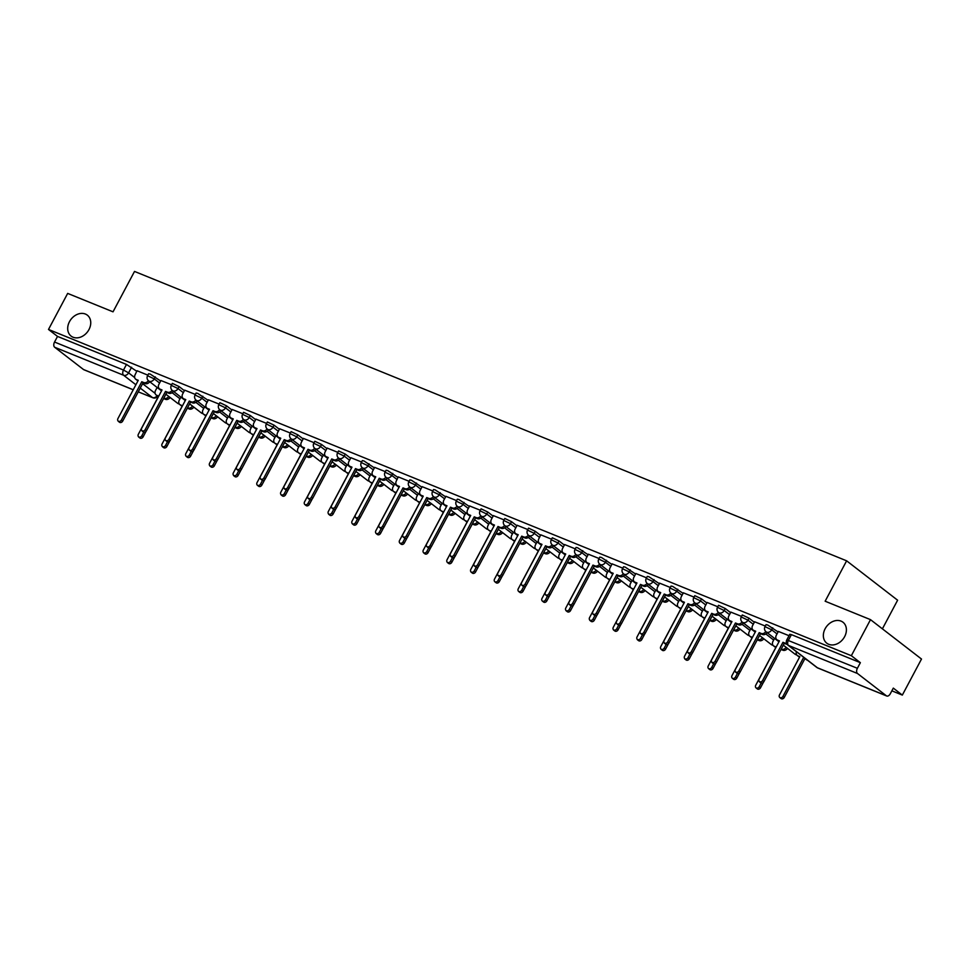 <?xml version="1.0" encoding="UTF-8"?>
<svg xmlns="http://www.w3.org/2000/svg" width="970" height="970" viewBox="0 0 970 970"><rect width="100%" height="100%" fill="white"/><g stroke="black" fill="none" stroke-linecap="round" stroke-linejoin="round"><path stroke-width="1.45" d="M88.961 329.594A13.253 10.367 127.7 0 1 71.125 336.117A13.253 10.367 127.7 0 1 69.476 321.676A13.253 10.367 127.7 0 1 87.324 315.153A13.253 10.367 127.7 0 1 88.961 329.594M844.615 636.672A13.253 10.367 127.7 0 1 826.779 643.195A13.253 10.367 127.7 0 1 825.13 628.754A13.253 10.367 127.7 0 1 842.966 622.219A13.253 10.367 127.7 0 1 844.615 636.672M160.656 381.028L150.229 374.093L148.616 373.729L147.561 375.717L154.254 378.894L159.601 383.029M184.409 390.68L179.062 386.557L172.357 383.38L171.302 385.369L178.007 388.546L183.342 392.68M208.15 400.331L197.722 393.396L196.11 393.032L195.055 395.02L201.748 398.197L207.095 402.332M231.903 409.983L226.556 405.86L219.863 402.671L218.796 404.672L225.501 407.849L230.836 411.971M255.643 419.634L250.308 415.512L243.603 412.323L242.548 414.323L249.241 417.5L254.589 421.623M279.396 429.286L274.049 425.163L267.356 421.974L266.289 423.975L272.994 427.152L278.329 431.274M303.137 438.937L297.802 434.815L291.097 431.626L290.042 433.626L296.735 436.803L302.082 440.926M326.89 448.589L321.543 444.454L314.85 441.277L313.783 443.266L320.488 446.455L325.823 450.577M350.631 458.24L345.296 454.105L338.591 450.929L337.536 452.917L344.229 456.106L349.576 460.229M374.384 467.879L363.956 460.944L362.343 460.58L361.276 462.569L367.982 465.758L373.317 469.88M398.124 477.531L387.709 470.595L386.084 470.232L385.029 472.22L391.722 475.397L397.07 479.532M421.877 487.183L411.45 480.247L409.837 479.883L408.77 481.872L415.475 485.048L420.81 489.183M445.618 496.834L435.203 489.899L433.578 489.535L432.523 491.523L439.228 494.7L444.563 498.835M469.371 506.486L458.943 499.55L457.331 499.174L456.264 501.175L462.969 504.351L468.316 508.474M493.112 516.137L487.777 512.014L481.071 508.826L480.017 510.826L486.722 514.003L492.057 518.125M516.864 525.788L511.529 521.666L504.824 518.477L503.769 520.478L510.462 523.654L515.81 527.777M540.617 535.44L535.27 531.317L528.565 528.129L527.51 530.129L534.215 533.306L539.55 537.428M564.358 545.091L559.023 540.957L552.318 537.78L551.263 539.769L557.956 542.957L563.303 547.08M588.111 554.743L577.683 547.795L576.071 547.432L575.004 549.42L581.709 552.609L587.044 556.731M611.852 564.382L601.424 557.447L599.812 557.083L598.757 559.072L605.45 562.26L610.797 566.383M635.605 574.034L625.177 567.098L623.564 566.735L622.497 568.723L629.203 571.9L634.538 576.034M659.345 583.685L648.918 576.75L647.305 576.386L646.25 578.375L652.943 581.551L658.29 585.686M683.098 593.337L672.671 586.401L671.058 586.038L669.991 588.026L676.696 591.203L682.031 595.337M706.839 602.988L701.504 598.866L694.799 595.677L693.744 597.678L700.437 600.854L705.784 604.977M730.592 612.64L725.245 608.517L718.552 605.328L717.485 607.329L724.19 610.506L729.525 614.628M754.333 622.291L748.998 618.169L742.293 614.98L741.238 616.981L747.931 620.157L753.278 624.28M778.086 631.943L767.658 625.007L766.045 624.631L764.978 626.632L771.683 629.809L777.031 633.931M211.072 417.852L212.963 418.628A4.135 3.237 127.7 0 0 217.595 416.785L217.716 416.882M306.059 456.458L307.951 457.222A4.135 3.237 127.7 0 0 312.582 455.391L312.704 455.488M448.54 514.355L450.432 515.131A4.135 3.237 127.7 0 0 455.075 513.288L455.197 513.385M472.293 524.006L474.184 524.782A4.135 3.237 127.7 0 0 478.816 522.939L478.937 523.036M614.774 581.915L616.665 582.679A4.135 3.237 127.7 0 0 621.297 580.848L621.418 580.933M709.761 620.509L711.653 621.285A4.135 3.237 127.7 0 0 716.284 619.442L716.418 619.539M891.866 690.834L902.33 695.09L893.309 688.118L890.314 693.732A4.135 2.522 112.1 0 1 886.726 695.999A4.135 2.522 112.1 0 1 886.35 695.781L857.492 673.495L788.537 645.462L817.395 667.76L886.35 695.781M882.397 628.839L897.614 600.212L846.628 560.818L825.143 601.218L870.502 619.648L851.345 655.708L48.5 329.448L67.67 293.401L113.029 311.831L134.515 271.43L846.628 560.818M870.502 619.648L921.5 659.042L902.33 695.09M84.293 369.849A4.135 2.522 -67.9 0 1 83.881 369.74A4.135 2.522 -67.9 0 1 83.517 369.534L54.647 347.236A4.135 2.522 -67.9 0 1 54.538 342.034L57.521 336.42L126.488 364.441L136.903 371.377M57.521 336.42L48.5 329.448M860.366 662.68L791.411 634.647L789.786 634.283L786.803 639.897L857.383 668.294L860.366 662.68L851.345 655.708M857.383 668.294A4.135 2.522 112.1 0 0 857.492 673.495M789.034 635.702L778.352 631.421M765.294 626.05L754.611 621.782M741.541 616.399L730.859 612.131M717.788 606.759L707.118 602.479M694.047 597.108L683.365 592.828M670.294 587.456L659.624 583.176M646.553 577.805L635.871 573.525M622.801 568.153L612.131 563.873M599.06 558.502L588.378 554.222M575.307 548.85L564.637 544.57M551.566 539.199L540.714 534.797L538.871 538.714A4.135 3.237 -52.3 0 0 539.381 543.224A4.135 3.237 -52.3 0 0 539.987 543.564L541.975 544.376L521.593 582.691A2.376 1.867 -52.3 0 0 525.097 584.11L545.467 545.795L547.444 546.595A4.135 3.237 -52.3 0 0 552.1 544.752M527.813 529.547L517.143 525.279M504.073 519.896L493.39 515.628M480.32 510.256L469.638 505.976M456.579 500.605L445.897 496.325M432.826 490.953L422.144 486.673M409.085 481.302L398.233 476.888L396.39 480.805A4.135 3.237 -52.3 0 0 396.9 485.315A4.135 3.237 -52.3 0 0 397.506 485.667L399.482 486.467L379.112 524.782A2.376 1.867 -52.3 0 0 382.616 526.213L402.986 487.898L404.963 488.698A4.135 3.237 -52.3 0 0 409.607 486.843M385.332 471.65L374.65 467.37M361.58 461.999L350.91 457.719M337.839 452.347L327.157 448.067M314.086 442.696L303.416 438.416M290.345 433.044L279.663 428.776M266.592 423.393L255.922 419.125M242.852 413.753L232.169 409.473M219.099 404.102L208.429 399.822M195.358 394.45L184.676 390.17M171.605 384.799L160.935 380.519M147.864 375.147L137.012 370.734L135.169 374.65A4.135 3.237 -52.3 0 0 135.679 379.173A4.135 3.237 -52.3 0 0 136.285 379.512L138.261 380.313L117.891 418.64A2.376 1.867 -52.3 0 0 121.395 420.058L141.766 381.743L143.742 382.544A4.135 3.237 -52.3 0 0 148.386 380.689M778.389 631.373L776.339 635.217A4.135 3.237 -52.3 0 0 776.861 639.727A4.135 3.237 -52.3 0 0 777.467 640.067L779.443 640.879L759.073 679.194A2.376 1.867 -52.3 0 0 762.565 680.613L782.948 642.298L784.924 643.098A4.135 3.237 -52.3 0 0 786.573 643.255M779.225 641.279L778.789 641.097A4.135 3.237 127.7 0 1 778.182 640.746L776.861 639.727M787.143 644.322A4.135 3.237 127.7 0 1 786.246 644.128L784.269 643.328L763.899 681.643A2.376 1.867 127.7 0 1 760.686 682.807L759.364 681.789M782.948 642.298L784.269 643.328M807.258 660.049A4.135 3.237 127.7 0 1 806.64 659.879L805.318 658.86A4.135 3.237 -52.3 0 0 805.937 659.03M796.431 651.682A4.135 3.237 -52.3 0 0 797.255 655.477A4.135 3.237 -52.3 0 0 797.861 655.829L799.838 656.629L779.468 694.944A2.376 1.867 -52.3 0 0 782.972 696.375L803.342 658.048M804.663 659.079L784.293 697.394A2.376 1.867 127.7 0 1 781.092 698.57L779.759 697.539M799.632 657.029L799.183 656.848A4.135 3.237 127.7 0 1 798.577 656.508L797.255 655.477M754.636 621.721L752.599 625.565A4.135 3.237 -52.3 0 0 753.108 630.076A4.135 3.237 -52.3 0 0 753.714 630.427L755.691 631.227L735.321 669.543A2.376 1.867 -52.3 0 0 738.825 670.961L759.195 632.646L761.171 633.459A4.135 3.237 -52.3 0 0 765.815 631.603M755.485 631.628L755.036 631.446A4.135 3.237 127.7 0 1 754.442 631.094L753.108 630.076M767.137 632.634A4.135 3.237 127.7 0 1 762.505 634.477L760.516 633.677L740.146 671.992A2.376 1.867 127.7 0 1 736.945 673.156L735.612 672.137M759.195 632.646L760.516 633.677M730.895 612.07L728.846 615.914A4.135 3.237 -52.3 0 0 729.367 620.424A4.135 3.237 -52.3 0 0 729.973 620.776L731.95 621.576L711.58 659.891A2.376 1.867 -52.3 0 0 715.072 661.31L735.454 622.995L737.43 623.807A4.135 3.237 -52.3 0 0 742.074 621.952M731.732 621.976L731.295 621.794A4.135 3.237 127.7 0 1 730.689 621.443L729.367 620.424M743.384 622.995A4.135 3.237 127.7 0 1 738.752 624.826L736.776 624.025L716.406 662.34A2.376 1.867 127.7 0 1 713.192 663.516L711.871 662.486M735.454 622.995L736.776 624.025M707.142 602.431L705.105 606.262A4.135 3.237 -52.3 0 0 705.614 610.773A4.135 3.237 -52.3 0 0 706.221 611.124L708.197 611.924L687.827 650.239A2.376 1.867 -52.3 0 0 691.331 651.658L711.701 613.343L713.678 614.155A4.135 3.237 -52.3 0 0 718.321 612.3M707.991 612.325L707.542 612.143A4.135 3.237 127.7 0 1 706.948 611.803L705.614 610.773M719.643 613.343A4.135 3.237 127.7 0 1 715.011 615.174L713.023 614.374L692.653 652.689A2.376 1.867 127.7 0 1 689.452 653.865L688.118 652.834M711.701 613.343L713.023 614.374M787.531 648.396A4.135 3.237 127.7 0 1 782.899 650.227L781.008 649.463M781.214 649.063L781.577 649.209A4.135 3.237 -52.3 0 0 786.209 647.366M774.557 638.369L772.993 641.315A4.135 3.237 -52.3 0 0 773.502 645.826A4.135 3.237 -52.3 0 0 774.109 646.178L776.097 646.978L755.715 685.293A2.376 1.867 -52.3 0 0 759.219 686.724L761.171 683.062M763.463 682.249L760.541 687.742A2.376 1.867 127.7 0 1 757.34 688.918L756.018 687.888M775.879 647.378L775.442 647.196A4.135 3.237 127.7 0 1 774.836 646.857L773.502 645.826M763.79 638.745A4.135 3.237 127.7 0 1 759.146 640.576L757.255 639.812M757.473 639.412L757.825 639.557A4.135 3.237 -52.3 0 0 762.456 637.714M750.816 628.73L749.252 631.664A4.135 3.237 -52.3 0 0 749.761 636.174A4.135 3.237 -52.3 0 0 750.368 636.526L752.344 637.326L731.974 675.641A2.376 1.867 -52.3 0 0 735.478 677.072L737.418 673.41M739.722 672.598L736.8 678.091A2.376 1.867 127.7 0 1 733.587 679.267L732.265 678.236M752.138 637.726L751.689 637.545A4.135 3.237 127.7 0 1 751.083 637.205L749.761 636.174M740.037 629.093A4.135 3.237 127.7 0 1 735.405 630.937L733.514 630.16M733.72 629.76L734.072 629.906A4.135 3.237 -52.3 0 0 738.716 628.075M727.063 619.078L725.499 622.012A4.135 3.237 -52.3 0 0 726.009 626.535A4.135 3.237 -52.3 0 0 726.615 626.875L728.591 627.675L708.221 665.99A2.376 1.867 -52.3 0 0 711.725 667.421L713.678 663.759M715.969 662.946L713.047 668.439A2.376 1.867 127.7 0 1 709.846 669.615L708.524 668.597M728.385 628.075L727.949 627.905A4.135 3.237 127.7 0 1 727.342 627.554L726.009 626.535M683.401 592.779L681.352 596.611A4.135 3.237 -52.3 0 0 681.874 601.121A4.135 3.237 -52.3 0 0 682.48 601.473L684.456 602.273L664.086 640.588A2.376 1.867 -52.3 0 0 667.578 642.019L687.948 603.692L689.937 604.504A4.135 3.237 -52.3 0 0 694.581 602.649M684.238 602.673L683.802 602.491A4.135 3.237 127.7 0 1 683.195 602.152L681.874 601.121M695.89 603.692A4.135 3.237 127.7 0 1 691.258 605.522L689.282 604.722L668.912 643.037A2.376 1.867 127.7 0 1 665.699 644.213L664.377 643.183M687.948 603.692L689.282 604.722M659.648 583.128L657.611 586.959A4.135 3.237 -52.3 0 0 658.121 591.47A4.135 3.237 -52.3 0 0 658.727 591.821L660.703 592.621L640.333 630.937A2.376 1.867 -52.3 0 0 643.837 632.367L664.207 594.052L666.184 594.852A4.135 3.237 -52.3 0 0 670.828 592.997M660.497 593.022L660.049 592.84A4.135 3.237 127.7 0 1 659.442 592.5L658.121 591.47M672.149 594.04A4.135 3.237 127.7 0 1 667.518 595.871L665.529 595.071L645.159 633.386A2.376 1.867 127.7 0 1 641.958 634.562L640.624 633.531M664.207 594.052L665.529 595.071M709.979 620.109L710.331 620.254A4.135 3.237 -52.3 0 0 714.963 618.423M703.323 609.427L701.759 612.361A4.135 3.237 -52.3 0 0 702.268 616.884A4.135 3.237 -52.3 0 0 702.874 617.223L704.851 618.035L684.48 656.351A2.376 1.867 -52.3 0 0 687.972 657.769L689.925 654.107M692.228 653.295L689.306 658.788A2.376 1.867 127.7 0 1 686.093 659.964L684.771 658.945M704.632 618.423L704.196 618.254A4.135 3.237 127.7 0 1 703.589 617.902L702.268 616.884M692.544 609.79A4.135 3.237 127.7 0 1 687.912 611.633L686.02 610.857M686.226 610.457L686.578 610.603A4.135 3.237 -52.3 0 0 691.222 608.772M679.57 599.775L678.006 602.709A4.135 3.237 -52.3 0 0 678.515 607.232A4.135 3.237 -52.3 0 0 679.121 607.572L681.098 608.384L660.728 646.699A2.376 1.867 -52.3 0 0 664.232 648.118L666.184 644.456M668.476 643.644L665.553 649.148A2.376 1.867 127.7 0 1 662.352 650.312L661.031 649.294M680.891 608.784L680.455 608.602A4.135 3.237 127.7 0 1 679.849 608.251L678.515 607.232M635.896 573.476L633.859 577.308A4.135 3.237 -52.3 0 0 634.38 581.818A4.135 3.237 -52.3 0 0 634.974 582.17L636.963 582.97L616.58 621.285A2.376 1.867 -52.3 0 0 620.085 622.716L640.455 584.401L642.443 585.201A4.135 3.237 -52.3 0 0 647.087 583.346M636.744 583.37L636.308 583.188A4.135 3.237 127.7 0 1 635.702 582.849L634.38 581.818M648.396 584.389A4.135 3.237 127.7 0 1 643.765 586.219L641.788 585.419L621.418 623.734A2.376 1.867 127.7 0 1 618.205 624.91L616.884 623.88M640.455 584.401L641.788 585.419M612.155 563.825L610.118 567.656A4.135 3.237 -52.3 0 0 610.627 572.179A4.135 3.237 -52.3 0 0 611.233 572.518L613.21 573.318L592.84 611.646A2.376 1.867 -52.3 0 0 596.344 613.064L616.714 574.749L618.69 575.549A4.135 3.237 -52.3 0 0 623.334 573.694M613.004 573.719L612.555 573.549A4.135 3.237 127.7 0 1 611.949 573.197L610.627 572.179M624.656 574.737A4.135 3.237 127.7 0 1 620.012 576.58L618.035 575.768L597.665 614.083A2.376 1.867 127.7 0 1 594.464 615.259L593.131 614.24M616.714 574.749L618.035 575.768M588.402 554.173L586.365 558.005A4.135 3.237 -52.3 0 0 586.886 562.527A4.135 3.237 -52.3 0 0 587.48 562.867L589.469 563.679L569.087 601.994A2.376 1.867 -52.3 0 0 572.591 603.413L592.961 565.098L594.949 565.898A4.135 3.237 -52.3 0 0 599.593 564.055M589.251 564.067L588.814 563.897A4.135 3.237 127.7 0 1 588.208 563.546L586.886 562.527M600.903 565.086A4.135 3.237 127.7 0 1 596.271 566.929L594.295 566.116L573.913 604.431A2.376 1.867 127.7 0 1 570.712 605.607L569.39 604.589M592.961 565.098L594.295 566.116M564.661 544.522L562.624 548.353A4.135 3.237 -52.3 0 0 563.133 552.876A4.135 3.237 -52.3 0 0 563.74 553.215L565.716 554.028L545.346 592.343A2.376 1.867 -52.3 0 0 548.85 593.761L569.22 555.446L571.197 556.246A4.135 3.237 -52.3 0 0 575.841 554.404M565.51 554.428L565.061 554.246A4.135 3.237 127.7 0 1 564.455 553.894L563.133 552.876M577.162 555.434A4.135 3.237 127.7 0 1 572.518 557.277L570.542 556.465L550.172 594.792A2.376 1.867 127.7 0 1 546.971 595.956L545.637 594.937M569.22 555.446L570.542 556.465M541.757 544.776L541.321 544.594A4.135 3.237 127.7 0 1 540.714 544.243L539.381 543.224M553.409 545.783A4.135 3.237 127.7 0 1 548.778 547.626L546.801 546.825L526.419 585.14A2.376 1.867 127.7 0 1 523.218 586.304L521.896 585.286M545.467 545.795L546.801 546.825M517.168 525.219L515.131 529.062A4.135 3.237 -52.3 0 0 515.64 533.573A4.135 3.237 -52.3 0 0 516.246 533.924L518.222 534.725L497.852 573.04A2.376 1.867 -52.3 0 0 501.357 574.458L521.727 536.143L523.703 536.956A4.135 3.237 -52.3 0 0 528.347 535.1M518.004 535.125L517.568 534.943A4.135 3.237 127.7 0 1 516.962 534.591L515.64 533.573M529.668 536.131A4.135 3.237 127.7 0 1 525.025 537.974L523.048 537.174L502.678 575.489A2.376 1.867 127.7 0 1 499.465 576.653L498.143 575.634M521.727 536.143L523.048 537.174M493.415 515.567L491.378 519.411A4.135 3.237 -52.3 0 0 491.887 523.921A4.135 3.237 -52.3 0 0 492.493 524.273L494.47 525.073L474.1 563.388A2.376 1.867 -52.3 0 0 477.604 564.807L497.974 526.492L499.95 527.304A4.135 3.237 -52.3 0 0 504.594 525.449M494.263 525.473L493.827 525.291A4.135 3.237 127.7 0 1 493.221 524.94L491.887 523.921M505.916 526.492A4.135 3.237 127.7 0 1 501.284 528.323L499.308 527.522L478.925 565.837A2.376 1.867 127.7 0 1 475.724 567.013L474.403 565.983M497.974 526.492L499.308 527.522M469.674 505.928L467.637 509.759A4.135 3.237 -52.3 0 0 468.146 514.27A4.135 3.237 -52.3 0 0 468.752 514.621L470.729 515.422L450.359 553.737A2.376 1.867 -52.3 0 0 453.851 555.155L474.233 516.84L476.209 517.653A4.135 3.237 -52.3 0 0 480.853 515.797M470.511 515.822L470.074 515.64A4.135 3.237 127.7 0 1 469.468 515.3L468.146 514.27M482.163 516.84A4.135 3.237 127.7 0 1 477.531 518.671L475.555 517.871L455.185 556.186A2.376 1.867 127.7 0 1 451.971 557.362L450.65 556.331M474.233 516.84L475.555 517.871M668.791 600.139A4.135 3.237 127.7 0 1 664.159 601.982L662.268 601.206M662.486 600.818L662.837 600.951A4.135 3.237 -52.3 0 0 667.469 599.12M655.817 590.124L654.253 593.07A4.135 3.237 -52.3 0 0 654.774 597.581A4.135 3.237 -52.3 0 0 655.38 597.92L657.357 598.732L636.987 637.047A2.376 1.867 -52.3 0 0 640.479 638.466L642.431 634.804M644.735 633.992L641.813 639.497A2.376 1.867 127.7 0 1 638.599 640.661L637.278 639.642M657.139 599.133L656.702 598.951A4.135 3.237 127.7 0 1 656.096 598.599L654.774 597.581M645.05 590.487A4.135 3.237 127.7 0 1 640.418 592.33L638.527 591.567M638.733 591.166L639.085 591.312A4.135 3.237 -52.3 0 0 643.728 589.469M632.076 580.472L630.512 583.419A4.135 3.237 -52.3 0 0 631.021 587.929A4.135 3.237 -52.3 0 0 631.628 588.281L633.604 589.081L613.234 627.396A2.376 1.867 -52.3 0 0 616.738 628.815L618.678 625.153M620.982 624.353L618.06 629.845A2.376 1.867 127.7 0 1 614.859 631.009L613.525 629.991M633.398 589.481L632.949 589.299A4.135 3.237 127.7 0 1 632.355 588.948L631.021 587.929M614.98 581.515L615.344 581.66A4.135 3.237 -52.3 0 0 619.975 579.817M608.323 570.821L606.759 573.767A4.135 3.237 -52.3 0 0 607.281 578.278A4.135 3.237 -52.3 0 0 607.887 578.629L609.863 579.429L589.493 617.745A2.376 1.867 -52.3 0 0 592.985 619.163L594.937 615.501M597.241 614.701L594.319 620.194A2.376 1.867 127.7 0 1 591.106 621.37L589.784 620.339M609.645 579.83L609.208 579.648A4.135 3.237 127.7 0 1 608.602 579.296L607.281 578.278M597.556 571.197A4.135 3.237 127.7 0 1 592.925 573.028L591.021 572.264M591.239 571.863L591.591 572.009A4.135 3.237 -52.3 0 0 596.223 570.166M584.583 561.169L583.018 564.116A4.135 3.237 -52.3 0 0 583.528 568.626A4.135 3.237 -52.3 0 0 584.134 568.978L586.11 569.778L565.74 608.093A2.376 1.867 -52.3 0 0 569.245 609.512L571.184 605.85M573.488 605.05L570.566 610.542A2.376 1.867 127.7 0 1 567.365 611.718L566.031 610.688M585.904 570.178L585.456 569.996A4.135 3.237 127.7 0 1 584.861 569.657L583.528 568.626M573.803 561.545A4.135 3.237 127.7 0 1 569.172 563.376L567.28 562.612M567.486 562.212L567.85 562.357A4.135 3.237 -52.3 0 0 572.482 560.514M560.83 551.518L559.266 554.464A4.135 3.237 -52.3 0 0 559.787 558.975A4.135 3.237 -52.3 0 0 560.393 559.326L562.37 560.126L541.987 598.441A2.376 1.867 -52.3 0 0 545.492 599.872L547.444 596.198M549.747 595.398L546.825 600.891A2.376 1.867 127.7 0 1 543.612 602.067L542.291 601.036M562.151 560.527L561.715 560.345A4.135 3.237 127.7 0 1 561.109 560.005L559.787 558.975M550.063 551.894A4.135 3.237 127.7 0 1 545.431 553.724L543.527 552.961M543.746 552.561L544.097 552.706A4.135 3.237 -52.3 0 0 548.729 550.863M537.089 541.866L535.525 544.813A4.135 3.237 -52.3 0 0 536.034 549.323A4.135 3.237 -52.3 0 0 536.64 549.675L538.617 550.475L518.247 588.79A2.376 1.867 -52.3 0 0 521.751 590.221L523.691 586.559M525.995 585.747L523.072 591.239A2.376 1.867 127.7 0 1 519.871 592.415L518.538 591.385M538.411 550.875L537.962 550.693A4.135 3.237 127.7 0 1 537.356 550.354L536.034 549.323M526.31 542.242A4.135 3.237 127.7 0 1 521.678 544.073L519.787 543.309M519.993 542.909L520.356 543.054A4.135 3.237 -52.3 0 0 524.988 541.212M513.336 532.227L511.772 535.161A4.135 3.237 -52.3 0 0 512.293 539.672A4.135 3.237 -52.3 0 0 512.887 540.023L514.876 540.823L494.494 579.138A2.376 1.867 -52.3 0 0 497.998 580.569L499.95 576.908M502.242 576.095L499.332 581.588A2.376 1.867 127.7 0 1 496.119 582.764L494.797 581.733M514.658 541.224L514.221 541.042A4.135 3.237 127.7 0 1 513.615 540.702L512.293 539.672M502.569 532.591A4.135 3.237 127.7 0 1 497.925 534.434L496.034 533.658M496.252 533.257L496.604 533.403A4.135 3.237 -52.3 0 0 501.235 531.572M489.595 522.575L488.031 525.51A4.135 3.237 -52.3 0 0 488.541 530.032A4.135 3.237 -52.3 0 0 489.147 530.372L491.123 531.172L470.753 569.499A2.376 1.867 -52.3 0 0 474.257 570.918L476.197 567.256M478.501 566.444L475.579 571.936A2.376 1.867 127.7 0 1 472.378 573.112L471.044 572.094M490.917 531.572L490.468 531.402A4.135 3.237 127.7 0 1 489.862 531.051L488.541 530.032M445.921 496.276L443.884 500.108A4.135 3.237 -52.3 0 0 444.393 504.618A4.135 3.237 -52.3 0 0 445 504.97L446.976 505.77L426.606 544.085A2.376 1.867 -52.3 0 0 430.11 545.516L450.48 507.189L452.457 508.001A4.135 3.237 -52.3 0 0 457.1 506.146M446.77 506.17L446.333 505.988A4.135 3.237 127.7 0 1 445.727 505.649L444.393 504.618M458.422 507.189A4.135 3.237 127.7 0 1 453.79 509.02L451.802 508.219L431.432 546.534A2.376 1.867 127.7 0 1 428.231 547.711L426.909 546.68M450.48 507.189L451.802 508.219M422.18 486.625L420.131 490.456A4.135 3.237 -52.3 0 0 420.653 494.967A4.135 3.237 -52.3 0 0 421.259 495.318L423.235 496.119L402.865 534.434A2.376 1.867 -52.3 0 0 406.357 535.864L426.739 497.549L428.716 498.35A4.135 3.237 -52.3 0 0 433.36 496.494M423.017 496.519L422.58 496.337A4.135 3.237 127.7 0 1 421.974 495.997L420.653 494.967M434.669 497.537A4.135 3.237 127.7 0 1 430.037 499.368L428.061 498.568L407.691 536.883A2.376 1.867 127.7 0 1 404.478 538.059L403.156 537.028M426.739 497.549L428.061 498.568M399.276 486.867L398.828 486.685A4.135 3.237 127.7 0 1 398.233 486.346L396.9 485.315M410.928 487.886A4.135 3.237 127.7 0 1 406.297 489.717L404.308 488.916L383.938 527.231A2.376 1.867 127.7 0 1 380.737 528.408L379.403 527.377M402.986 487.898L404.308 488.916M374.687 467.322L372.638 471.153A4.135 3.237 -52.3 0 0 373.159 475.676A4.135 3.237 -52.3 0 0 373.765 476.015L375.742 476.816L355.372 515.143A2.376 1.867 -52.3 0 0 358.864 516.561L379.246 478.246L381.222 479.047A4.135 3.237 -52.3 0 0 385.866 477.191M375.523 477.216L375.087 477.046A4.135 3.237 127.7 0 1 374.481 476.694L373.159 475.676M387.175 478.234A4.135 3.237 127.7 0 1 382.544 480.077L380.567 479.265L360.197 517.58A2.376 1.867 127.7 0 1 356.984 518.756L355.663 517.737M379.246 478.246L380.567 479.265M350.934 457.67L348.897 461.502A4.135 3.237 -52.3 0 0 349.406 466.024A4.135 3.237 -52.3 0 0 350.012 466.364L351.989 467.176L331.619 505.491A2.376 1.867 -52.3 0 0 335.123 506.91L355.493 468.595L357.469 469.395A4.135 3.237 -52.3 0 0 362.113 467.552M351.783 467.564L351.334 467.394A4.135 3.237 127.7 0 1 350.74 467.043L349.406 466.024M363.435 468.583A4.135 3.237 127.7 0 1 358.803 470.426L356.814 469.613L336.445 507.928A2.376 1.867 127.7 0 1 333.243 509.104L331.91 508.086M355.493 468.595L356.814 469.613M327.181 448.019L325.144 451.85A4.135 3.237 -52.3 0 0 325.665 456.373A4.135 3.237 -52.3 0 0 326.272 456.712L328.248 457.525L307.866 495.84A2.376 1.867 -52.3 0 0 311.37 497.258L331.74 458.943L333.728 459.744A4.135 3.237 -52.3 0 0 338.372 457.901M328.03 457.925L327.593 457.743A4.135 3.237 127.7 0 1 326.987 457.391L325.665 456.373M339.682 458.931A4.135 3.237 127.7 0 1 335.05 460.774L333.074 459.962L312.704 498.289A2.376 1.867 127.7 0 1 309.491 499.453L308.169 498.434M331.74 458.943L333.074 459.962M472.499 523.606L472.863 523.751A4.135 3.237 -52.3 0 0 477.495 521.921M465.842 512.924L464.278 515.858A4.135 3.237 -52.3 0 0 464.8 520.381A4.135 3.237 -52.3 0 0 465.394 520.72L467.382 521.533L447 559.848A2.376 1.867 -52.3 0 0 450.504 561.266L452.457 557.604M454.748 556.792L451.826 562.285A2.376 1.867 127.7 0 1 448.625 563.461L447.303 562.442M467.164 521.921L466.728 521.751A4.135 3.237 127.7 0 1 466.121 521.399L464.8 520.381M448.758 513.954L449.11 514.1A4.135 3.237 -52.3 0 0 453.742 512.269M442.102 503.272L440.538 506.207A4.135 3.237 -52.3 0 0 441.047 510.729A4.135 3.237 -52.3 0 0 441.653 511.069L443.629 511.881L423.259 550.196A2.376 1.867 -52.3 0 0 426.764 551.615L428.704 547.953M431.007 547.141L428.085 552.645A2.376 1.867 127.7 0 1 424.884 553.809L423.55 552.791M443.423 512.281L442.975 512.099A4.135 3.237 127.7 0 1 442.368 511.748L441.047 510.729M431.323 503.636A4.135 3.237 127.7 0 1 426.691 505.479L424.799 504.703M425.005 504.315L425.357 504.448A4.135 3.237 -52.3 0 0 430.001 502.618M418.349 493.621L416.785 496.567A4.135 3.237 -52.3 0 0 417.294 501.078A4.135 3.237 -52.3 0 0 417.9 501.417L419.889 502.23L399.507 540.545A2.376 1.867 -52.3 0 0 403.011 541.963L404.963 538.301M407.254 537.489L404.332 542.994A2.376 1.867 127.7 0 1 401.131 544.158L399.81 543.139M419.67 502.63L419.234 502.448A4.135 3.237 127.7 0 1 418.628 502.096L417.294 501.078M407.582 493.985A4.135 3.237 127.7 0 1 402.938 495.828L401.046 495.064M401.265 494.664L401.616 494.809A4.135 3.237 -52.3 0 0 406.248 492.966M394.608 483.969L393.044 486.916A4.135 3.237 -52.3 0 0 393.553 491.426A4.135 3.237 -52.3 0 0 394.159 491.778L396.136 492.578L375.766 530.893A2.376 1.867 -52.3 0 0 379.27 532.312L381.21 528.65M383.514 527.85L380.592 533.342A2.376 1.867 127.7 0 1 377.378 534.506L376.057 533.488M395.918 492.978L395.481 492.796A4.135 3.237 127.7 0 1 394.875 492.445L393.553 491.426M383.829 484.345A4.135 3.237 127.7 0 1 379.197 486.176L377.306 485.412M377.512 485.012L377.863 485.158A4.135 3.237 -52.3 0 0 382.507 483.315M370.855 474.318L369.291 477.264A4.135 3.237 -52.3 0 0 369.8 481.775A4.135 3.237 -52.3 0 0 370.407 482.126L372.383 482.927L352.013 521.242A2.376 1.867 -52.3 0 0 355.517 522.66L357.469 518.999M359.761 518.198L356.839 523.691A2.376 1.867 127.7 0 1 353.638 524.867L352.316 523.836M372.177 483.327L371.74 483.145A4.135 3.237 127.7 0 1 371.134 482.793L369.8 481.775M360.076 474.694A4.135 3.237 127.7 0 1 355.444 476.525L353.553 475.761M353.771 475.361L354.123 475.506A4.135 3.237 -52.3 0 0 358.754 473.663M347.114 464.666L345.55 467.613A4.135 3.237 -52.3 0 0 346.06 472.123A4.135 3.237 -52.3 0 0 346.666 472.475L348.642 473.275L328.272 511.59A2.376 1.867 -52.3 0 0 331.764 513.009L333.716 509.347M336.02 508.547L333.098 514.039A2.376 1.867 127.7 0 1 329.885 515.216L328.563 514.185M348.424 473.675L347.987 473.493A4.135 3.237 127.7 0 1 347.381 473.154L346.06 472.123M303.44 438.367L301.403 442.211A4.135 3.237 -52.3 0 0 301.912 446.721A4.135 3.237 -52.3 0 0 302.519 447.061L304.495 447.873L284.125 486.188A2.376 1.867 -52.3 0 0 287.629 487.607L307.999 449.292L309.976 450.092A4.135 3.237 -52.3 0 0 314.62 448.249M304.289 448.273L303.84 448.091A4.135 3.237 127.7 0 1 303.234 447.74L301.912 446.721M315.941 449.28A4.135 3.237 127.7 0 1 311.297 451.123L309.321 450.322L288.951 488.637A2.376 1.867 127.7 0 1 285.75 489.801L284.416 488.783M307.999 449.292L309.321 450.322M336.335 465.042A4.135 3.237 127.7 0 1 331.704 466.873L329.812 466.109M330.018 465.709L330.37 465.855A4.135 3.237 -52.3 0 0 335.014 464.012M323.362 455.015L321.797 457.961A4.135 3.237 -52.3 0 0 322.307 462.472A4.135 3.237 -52.3 0 0 322.913 462.823L324.889 463.624L304.519 501.939A2.376 1.867 -52.3 0 0 308.023 503.369L309.976 499.695M312.267 498.895L309.345 504.388A2.376 1.867 127.7 0 1 306.144 505.564L304.822 504.533M324.683 464.024L324.247 463.842A4.135 3.237 127.7 0 1 323.64 463.502L322.307 462.472M279.687 428.716L277.65 432.559A4.135 3.237 -52.3 0 0 278.172 437.07A4.135 3.237 -52.3 0 0 278.766 437.421L280.754 438.222L260.372 476.537A2.376 1.867 -52.3 0 0 263.876 477.955L284.246 439.64L286.235 440.453A4.135 3.237 -52.3 0 0 290.879 438.598M280.536 438.622L280.1 438.44A4.135 3.237 127.7 0 1 279.493 438.088L278.172 437.07M292.188 439.628A4.135 3.237 127.7 0 1 287.556 441.471L285.58 440.671L265.21 478.986A2.376 1.867 127.7 0 1 261.997 480.15L260.675 479.132M284.246 439.64L285.58 440.671M306.277 456.058L306.629 456.203A4.135 3.237 -52.3 0 0 311.261 454.36M299.609 445.363L298.045 448.31A4.135 3.237 -52.3 0 0 298.566 452.82A4.135 3.237 -52.3 0 0 299.172 453.172L301.149 453.972L280.779 492.287A2.376 1.867 -52.3 0 0 284.271 493.718L286.223 490.056M288.526 489.244L285.604 494.736A2.376 1.867 127.7 0 1 282.391 495.912L281.07 494.882M300.93 454.372L300.494 454.19A4.135 3.237 127.7 0 1 299.888 453.851L298.566 452.82M255.947 419.064L253.91 422.908A4.135 3.237 -52.3 0 0 254.419 427.418A4.135 3.237 -52.3 0 0 255.025 427.77L257.001 428.57L236.631 466.885A2.376 1.867 -52.3 0 0 240.136 468.304L260.506 429.989L262.482 430.801A4.135 3.237 -52.3 0 0 267.126 428.946M256.795 428.97L256.347 428.788A4.135 3.237 127.7 0 1 255.74 428.437L254.419 427.418M268.447 429.989A4.135 3.237 127.7 0 1 263.804 431.82L261.827 431.019L241.457 469.334A2.376 1.867 127.7 0 1 238.256 470.511L236.922 469.48M260.506 429.989L261.827 431.019M288.842 445.739A4.135 3.237 127.7 0 1 284.21 447.57L282.318 446.806M282.525 446.406L282.876 446.552A4.135 3.237 -52.3 0 0 287.508 444.709M275.868 435.724L274.304 438.658A4.135 3.237 -52.3 0 0 274.813 443.169A4.135 3.237 -52.3 0 0 275.419 443.52L277.396 444.321L257.026 482.636A2.376 1.867 -52.3 0 0 260.53 484.066L262.47 480.405M264.774 479.592L261.851 485.085A2.376 1.867 127.7 0 1 258.65 486.261L257.317 485.23M277.19 444.721L276.741 444.539A4.135 3.237 127.7 0 1 276.147 444.199L274.813 443.169M232.194 409.425L230.157 413.256A4.135 3.237 -52.3 0 0 230.678 417.767A4.135 3.237 -52.3 0 0 231.272 418.118L233.261 418.919L212.879 457.234A2.376 1.867 -52.3 0 0 216.383 458.652L236.753 420.337L238.741 421.15A4.135 3.237 -52.3 0 0 243.385 419.295M233.042 419.319L232.606 419.137A4.135 3.237 127.7 0 1 232 418.797L230.678 417.767M244.695 420.337A4.135 3.237 127.7 0 1 240.063 422.168L238.087 421.368L217.704 459.683A2.376 1.867 127.7 0 1 214.503 460.859L213.182 459.828M236.753 420.337L238.087 421.368M265.089 436.088A4.135 3.237 127.7 0 1 260.457 437.931L258.566 437.155M258.772 436.755L259.135 436.9A4.135 3.237 -52.3 0 0 263.767 435.069M252.115 426.072L250.551 429.007A4.135 3.237 -52.3 0 0 251.072 433.529A4.135 3.237 -52.3 0 0 251.679 433.869L253.655 434.669L233.285 472.996A2.376 1.867 -52.3 0 0 236.777 474.415L238.729 470.753M241.033 469.941L238.111 475.433A2.376 1.867 127.7 0 1 234.898 476.609L233.576 475.591M253.437 435.069L253 434.899A4.135 3.237 127.7 0 1 252.394 434.548L251.072 433.529M208.453 399.773L206.416 403.605A4.135 3.237 -52.3 0 0 206.925 408.115A4.135 3.237 -52.3 0 0 207.531 408.467L209.508 409.267L189.138 447.582A2.376 1.867 -52.3 0 0 192.642 449.013L213.012 410.698L214.988 411.498A4.135 3.237 -52.3 0 0 219.632 409.643M209.302 409.667L208.853 409.486A4.135 3.237 127.7 0 1 208.247 409.146L206.925 408.115M220.954 410.686A4.135 3.237 127.7 0 1 216.31 412.517L214.334 411.716L193.964 450.031A2.376 1.867 127.7 0 1 190.763 451.208L189.429 450.177M213.012 410.698L214.334 411.716M241.348 426.436A4.135 3.237 127.7 0 1 236.716 428.279L234.813 427.503M235.031 427.103L235.383 427.249A4.135 3.237 -52.3 0 0 240.014 425.418M228.374 416.421L226.81 419.355A4.135 3.237 -52.3 0 0 227.319 423.878A4.135 3.237 -52.3 0 0 227.926 424.217L229.902 425.03L209.532 463.345A2.376 1.867 -52.3 0 0 213.036 464.763L214.976 461.102M217.28 460.289L214.358 465.782A2.376 1.867 127.7 0 1 211.157 466.958L209.823 465.939M229.696 425.418L229.247 425.248A4.135 3.237 127.7 0 1 228.653 424.896L227.319 423.878M184.7 390.122L182.663 393.953A4.135 3.237 -52.3 0 0 183.172 398.464A4.135 3.237 -52.3 0 0 183.779 398.815L185.767 399.616L165.385 437.931A2.376 1.867 -52.3 0 0 168.889 439.361L189.259 401.046L191.235 401.847A4.135 3.237 -52.3 0 0 195.879 399.992M185.549 400.016L185.112 399.834A4.135 3.237 127.7 0 1 184.506 399.495L183.172 398.464M197.201 401.034A4.135 3.237 127.7 0 1 192.569 402.865L190.593 402.065L170.211 440.38A2.376 1.867 127.7 0 1 167.01 441.556L165.688 440.525M189.259 401.046L190.593 402.065M211.278 417.452L211.642 417.597A4.135 3.237 -52.3 0 0 216.274 415.766M204.621 406.769L203.057 409.704A4.135 3.237 -52.3 0 0 203.579 414.226A4.135 3.237 -52.3 0 0 204.185 414.566L206.161 415.378L185.779 453.693A2.376 1.867 -52.3 0 0 189.283 455.112L191.235 451.45M193.539 450.638L190.617 456.142A2.376 1.867 127.7 0 1 187.404 457.306L186.082 456.288M205.943 415.778L205.507 415.596A4.135 3.237 127.7 0 1 204.9 415.245L203.579 414.226M160.959 380.47L158.922 384.302A4.135 3.237 -52.3 0 0 159.432 388.812A4.135 3.237 -52.3 0 0 160.038 389.164L162.014 389.964L141.644 428.279A2.376 1.867 -52.3 0 0 145.136 429.71L165.518 391.395L167.495 392.195A4.135 3.237 -52.3 0 0 172.139 390.34M161.796 390.364L161.359 390.183A4.135 3.237 127.7 0 1 160.753 389.843L159.432 388.812M173.448 391.383A4.135 3.237 127.7 0 1 168.816 393.214L166.84 392.413L146.47 430.728A2.376 1.867 127.7 0 1 143.257 431.905L141.935 430.874M165.518 391.395L166.84 392.413M193.854 407.133A4.135 3.237 127.7 0 1 189.211 408.976L187.319 408.2M187.537 407.812L187.889 407.946A4.135 3.237 -52.3 0 0 192.521 406.115M180.881 397.118L179.317 400.064A4.135 3.237 -52.3 0 0 179.826 404.575A4.135 3.237 -52.3 0 0 180.432 404.914L182.408 405.727L162.038 444.042A2.376 1.867 -52.3 0 0 165.543 445.46L167.483 441.799M169.786 440.986L166.864 446.491A2.376 1.867 127.7 0 1 163.663 447.655L162.329 446.636M182.202 406.127L181.754 405.945A4.135 3.237 127.7 0 1 181.147 405.593L179.826 404.575M138.055 380.713L137.619 380.543A4.135 3.237 127.7 0 1 137.012 380.191L135.679 379.173M149.707 381.731A4.135 3.237 127.7 0 1 145.076 383.574L143.099 382.762L122.717 421.077A2.376 1.867 127.7 0 1 119.516 422.253L118.194 421.235M141.766 381.743L143.099 382.762M170.102 397.482A4.135 3.237 127.7 0 1 165.47 399.325L163.578 398.561M163.785 398.161L164.148 398.306A4.135 3.237 -52.3 0 0 168.78 396.463M157.128 387.466L155.564 390.413A4.135 3.237 -52.3 0 0 156.085 394.923A4.135 3.237 -52.3 0 0 156.679 395.275L158.668 396.075L138.286 434.39A2.376 1.867 -52.3 0 0 141.79 435.809L143.742 432.147M146.033 431.347L143.124 436.839A2.376 1.867 127.7 0 1 139.91 438.003L138.589 436.985M158.45 396.475L158.013 396.293A4.135 3.237 127.7 0 1 157.407 395.942L156.085 394.923M155.321 376.906L154.254 378.894A4.135 3.237 127.7 0 1 149.283 381.283A4.135 3.237 -52.3 0 1 148.677 380.943L161.529 390.874M179.062 386.557L178.007 388.546A4.135 3.237 127.7 0 1 173.036 390.934A4.135 3.237 -52.3 0 1 172.43 390.595L185.282 400.525M202.815 396.209L201.748 398.197A4.135 3.237 127.7 0 1 196.777 400.586A4.135 3.237 -52.3 0 1 196.17 400.234L209.035 410.164M226.556 405.86L225.501 407.849A4.135 3.237 127.7 0 1 220.529 410.237A4.135 3.237 -52.3 0 1 219.923 409.886L232.776 419.816M250.308 415.512L249.241 417.5A4.135 3.237 127.7 0 1 244.27 419.889A4.135 3.237 -52.3 0 1 243.664 419.537L256.529 429.467M274.049 425.163L272.994 427.152A4.135 3.237 127.7 0 1 268.023 429.54A4.135 3.237 -52.3 0 1 267.417 429.189L280.269 439.119M297.802 434.815L296.735 436.803A4.135 3.237 127.7 0 1 291.764 439.192A4.135 3.237 -52.3 0 1 291.17 438.84L304.022 448.77M321.543 444.454L320.488 446.455A4.135 3.237 127.7 0 1 315.517 448.843A4.135 3.237 -52.3 0 1 314.911 448.492L327.763 458.422M345.296 454.105L344.229 456.106A4.135 3.237 127.7 0 1 339.257 458.483A4.135 3.237 -52.3 0 1 338.663 458.143L351.516 468.073M369.036 463.757L367.982 465.758A4.135 3.237 127.7 0 1 363.01 468.134A4.135 3.237 -52.3 0 1 362.404 467.795L375.257 477.725M392.789 473.408L391.722 475.397A4.135 3.237 127.7 0 1 386.751 477.786A4.135 3.237 -52.3 0 1 386.157 477.446L399.009 487.376M416.53 483.06L415.475 485.048A4.135 3.237 127.7 0 1 410.504 487.437A4.135 3.237 -52.3 0 1 409.898 487.098L422.75 497.016M440.283 492.712L439.228 494.7A4.135 3.237 127.7 0 1 434.257 497.089A4.135 3.237 -52.3 0 1 433.651 496.737L446.503 506.667M464.024 502.363L462.969 504.351A4.135 3.237 127.7 0 1 457.998 506.74A4.135 3.237 -52.3 0 1 457.391 506.388L470.244 516.319M487.777 512.014L486.722 514.003A4.135 3.237 127.7 0 1 481.75 516.392A4.135 3.237 -52.3 0 1 481.144 516.04L493.997 525.97M511.529 521.666L510.462 523.654A4.135 3.237 127.7 0 1 505.491 526.043A4.135 3.237 -52.3 0 1 504.885 525.692L517.75 535.622M535.27 531.317L534.215 533.306A4.135 3.237 127.7 0 1 529.244 535.695A4.135 3.237 -52.3 0 1 528.638 535.343L541.49 545.273M559.023 540.957L557.956 542.957A4.135 3.237 127.7 0 1 552.985 545.346A4.135 3.237 -52.3 0 1 552.379 544.995L565.243 554.925M582.764 550.608L581.709 552.609A4.135 3.237 127.7 0 1 576.738 554.986A4.135 3.237 -52.3 0 1 576.131 554.646L588.984 564.576M606.517 560.26L605.45 562.26A4.135 3.237 127.7 0 1 600.478 564.637A4.135 3.237 -52.3 0 1 599.872 564.297L612.737 574.228M630.257 569.911L629.203 571.9A4.135 3.237 127.7 0 1 624.231 574.288A4.135 3.237 -52.3 0 1 623.625 573.949L636.478 583.879M654.01 579.563L652.943 581.551A4.135 3.237 127.7 0 1 647.972 583.94A4.135 3.237 -52.3 0 1 647.378 583.6L660.23 593.519M677.751 589.214L676.696 591.203A4.135 3.237 127.7 0 1 671.725 593.591A4.135 3.237 -52.3 0 1 671.119 593.24L683.971 603.17M701.504 598.866L700.437 600.854A4.135 3.237 127.7 0 1 695.466 603.243A4.135 3.237 -52.3 0 1 694.872 602.891L707.724 612.822M725.245 608.517L724.19 610.506A4.135 3.237 127.7 0 1 719.219 612.894A4.135 3.237 -52.3 0 1 718.612 612.543L731.465 622.473M748.998 618.169L747.931 620.157A4.135 3.237 127.7 0 1 742.971 622.546A4.135 3.237 -52.3 0 1 742.365 622.194L755.218 632.125M772.738 627.82L771.683 629.809A4.135 3.237 127.7 0 1 766.712 632.197A4.135 3.237 -52.3 0 1 766.106 631.846L778.958 641.776M131.568 367.254L128.586 372.868L134.709 377.597M142.602 383.696L155.103 393.359M157.104 395.712A4.135 3.237 -52.3 0 1 152.472 397.554A4.135 2.522 112.1 0 0 152.836 397.761L138.261 391.844L152.472 397.554L140.25 388.109M135.909 384.763L123.614 375.257L54.647 347.236M83.517 369.534L133.254 389.746M172.114 392.704L179.996 398.779M195.867 402.344L203.736 408.431M219.62 411.995L227.489 418.082M243.361 421.647L251.23 427.734M267.114 431.298L274.983 437.385M290.854 440.95L298.724 447.037M314.607 450.601L322.476 456.688M338.348 460.253L346.229 466.327M362.101 469.904L369.97 475.979M385.842 479.556L393.723 485.63M409.595 489.207L417.464 495.282M433.335 498.847L441.217 504.933M457.088 508.498L464.957 514.585M480.829 518.15L488.71 524.236M504.582 527.801L512.451 533.888M528.323 537.453L536.204 543.539M552.075 547.104L559.945 553.191M575.828 556.756L583.697 562.83M599.569 566.407L607.438 572.482M623.322 576.059L631.191 582.133M647.063 585.71L654.944 591.785M670.816 595.35L678.685 601.436M694.556 605.001L702.438 611.088M718.309 614.653L726.178 620.739M742.05 624.304L749.931 630.391M765.803 633.956L773.672 640.042M796.734 654.932A4.135 4.135 0 0 1 794.976 654.144A4.135 3.237 -52.3 0 0 795.57 654.483A4.135 3.237 -52.3 0 0 796.576 654.689M772.981 645.28A4.135 4.135 0 0 1 771.223 644.492A4.135 3.237 -52.3 0 0 771.829 644.832A4.135 3.237 -52.3 0 0 772.835 645.038M749.24 635.629A4.135 4.135 0 0 1 747.47 634.841A4.135 3.237 -52.3 0 0 748.076 635.18A4.135 3.237 -52.3 0 0 749.082 635.386M725.487 625.977A4.135 4.135 0 0 1 723.729 625.189A4.135 3.237 -52.3 0 0 724.335 625.541A4.135 3.237 -52.3 0 0 725.342 625.735M701.746 616.326A4.135 4.135 0 0 1 699.976 615.538A4.135 3.237 -52.3 0 0 700.582 615.889A4.135 3.237 -52.3 0 0 701.589 616.096M677.994 606.674A4.135 4.135 0 0 1 676.236 605.886A4.135 3.237 -52.3 0 0 676.842 606.238A4.135 3.237 -52.3 0 0 677.836 606.444M654.241 597.035A4.135 4.135 0 0 1 652.483 596.235A4.135 3.237 -52.3 0 0 653.089 596.586A4.135 3.237 -52.3 0 0 654.095 596.792M630.5 587.383A4.135 4.135 0 0 1 628.742 586.583A4.135 3.237 -52.3 0 0 629.348 586.935A4.135 3.237 -52.3 0 0 630.342 587.141M606.747 577.732A4.135 4.135 0 0 1 604.989 576.932A4.135 3.237 -52.3 0 0 605.595 577.283A4.135 3.237 -52.3 0 0 606.602 577.489M583.006 568.08A4.135 4.135 0 0 1 581.248 567.292A4.135 3.237 -52.3 0 0 581.854 567.632A4.135 3.237 -52.3 0 0 582.849 567.838M559.253 558.429A4.135 4.135 0 0 1 557.495 557.641A4.135 3.237 -52.3 0 0 558.102 557.98A4.135 3.237 -52.3 0 0 559.108 558.187M535.513 548.778A4.135 4.135 0 0 1 533.755 547.989A4.135 3.237 -52.3 0 0 534.349 548.329A4.135 3.237 -52.3 0 0 535.355 548.535M511.76 539.126A4.135 4.135 0 0 1 510.002 538.338A4.135 3.237 -52.3 0 0 510.608 538.677A4.135 3.237 -52.3 0 0 511.614 538.883M488.019 529.474A4.135 4.135 0 0 1 486.261 528.686A4.135 3.237 -52.3 0 0 486.855 529.038A4.135 3.237 -52.3 0 0 487.861 529.232M464.266 519.823A4.135 4.135 0 0 1 462.508 519.035A4.135 3.237 -52.3 0 0 463.114 519.386A4.135 3.237 -52.3 0 0 464.121 519.593M440.525 510.171A4.135 4.135 0 0 1 438.767 509.383A4.135 3.237 -52.3 0 0 439.361 509.735A4.135 3.237 -52.3 0 0 440.368 509.941M416.773 500.532A4.135 4.135 0 0 1 415.014 499.732A4.135 3.237 -52.3 0 0 415.621 500.083A4.135 3.237 -52.3 0 0 416.627 500.29M393.032 490.881A4.135 4.135 0 0 1 391.262 490.08A4.135 3.237 -52.3 0 0 391.868 490.432A4.135 3.237 -52.3 0 0 392.874 490.638M369.279 481.229A4.135 4.135 0 0 1 367.521 480.441A4.135 3.237 -52.3 0 0 368.127 480.78A4.135 3.237 -52.3 0 0 369.121 480.987M345.538 471.578A4.135 4.135 0 0 1 343.768 470.789A4.135 3.237 -52.3 0 0 344.374 471.129A4.135 3.237 -52.3 0 0 345.381 471.335M321.785 461.926A4.135 4.135 0 0 1 320.027 461.138A4.135 3.237 -52.3 0 0 320.633 461.478A4.135 3.237 -52.3 0 0 321.628 461.684M298.032 452.275A4.135 4.135 0 0 1 296.274 451.486A4.135 3.237 -52.3 0 0 296.881 451.826A4.135 3.237 -52.3 0 0 297.887 452.032M274.292 442.623A4.135 4.135 0 0 1 272.534 441.835A4.135 3.237 -52.3 0 0 273.14 442.187A4.135 3.237 -52.3 0 0 274.134 442.381M250.539 432.972A4.135 4.135 0 0 1 248.781 432.183A4.135 3.237 -52.3 0 0 249.387 432.535A4.135 3.237 -52.3 0 0 250.393 432.729M226.798 423.32A4.135 4.135 0 0 1 225.04 422.532A4.135 3.237 -52.3 0 0 225.646 422.884A4.135 3.237 -52.3 0 0 226.64 423.09M203.045 413.669A4.135 4.135 0 0 1 201.287 412.88A4.135 3.237 -52.3 0 0 201.893 413.232A4.135 3.237 -52.3 0 0 202.9 413.438M179.304 404.029A4.135 4.135 0 0 1 177.546 403.229A4.135 3.237 -52.3 0 0 178.14 403.581A4.135 3.237 -52.3 0 0 179.147 403.787M791.411 634.647L788.416 640.273A4.135 2.522 -67.9 0 0 788.537 645.462A4.135 3.237 127.7 0 1 787.931 645.123L816.788 667.409A4.135 4.135 0 0 0 817.759 667.978A4.135 2.522 112.1 0 0 818.171 668.075M126.488 364.441L123.493 370.055L128.586 372.868A4.135 3.237 -52.3 0 1 123.614 375.257A4.135 2.522 -67.9 0 1 123.493 370.055L54.538 342.034M886.726 695.999L817.759 667.978A4.135 2.522 112.1 0 1 817.395 667.76A4.135 3.237 127.7 0 1 816.788 667.409M777.467 640.067L778.789 641.097M784.924 643.098L786.246 644.128M762.565 680.613L763.899 681.643M806.64 659.879L805.318 658.86M799.183 656.848L797.861 655.829M784.293 697.394L782.972 696.375M753.714 630.427L755.036 631.446M761.171 633.459L762.505 634.477M738.825 670.961L740.146 671.992M729.973 620.776L731.295 621.794M737.43 623.807L738.752 624.826M715.072 661.31L716.406 662.34M706.221 611.124L707.542 612.143M713.678 614.155L715.011 615.174M691.331 651.658L692.653 652.689M782.899 650.227L781.577 649.209M775.442 647.196L774.109 646.178M760.541 687.742L759.219 686.724M759.146 640.576L757.825 639.557M751.689 637.545L750.368 636.526M736.8 678.091L735.478 677.072M735.405 630.937L734.072 629.906M727.949 627.905L726.615 626.875M713.047 668.439L711.725 667.421M682.48 601.473L683.802 602.491M689.937 604.504L691.258 605.522M667.578 642.019L668.912 643.037M658.727 591.821L660.049 592.84M666.184 594.852L667.518 595.871M643.837 632.367L645.159 633.386M711.653 621.285L710.331 620.254M704.196 618.254L702.874 617.223M689.306 658.788L687.972 657.769M687.912 611.633L686.578 610.603M680.455 608.602L679.121 607.572M665.553 649.148L664.232 648.118M634.974 582.17L636.308 583.188M642.443 585.201L643.765 586.219M620.085 622.716L621.418 623.734M611.233 572.518L612.555 573.549M618.69 575.549L620.012 576.58M596.344 613.064L597.665 614.083M587.48 562.867L588.814 563.897M594.949 565.898L596.271 566.929M572.591 603.413L573.913 604.431M563.74 553.215L565.061 554.246M571.197 556.246L572.518 557.277M548.85 593.761L550.172 594.792M539.987 543.564L541.321 544.594M547.444 546.595L548.778 547.626M525.097 584.11L526.419 585.14M516.246 533.924L517.568 534.943M523.703 536.956L525.025 537.974M501.357 574.458L502.678 575.489M492.493 524.273L493.827 525.291M499.95 527.304L501.284 528.323M477.604 564.807L478.925 565.837M468.752 514.621L470.074 515.64M476.209 517.653L477.531 518.671M453.851 555.155L455.185 556.186M664.159 601.982L662.837 600.951M656.702 598.951L655.38 597.92M641.813 639.497L640.479 638.466M640.418 592.33L639.085 591.312M632.949 589.299L631.628 588.281M618.06 629.845L616.738 628.815M616.665 582.679L615.344 581.66M609.208 579.648L607.887 578.629M594.319 620.194L592.985 619.163M592.925 573.028L591.591 572.009M585.456 569.996L584.134 568.978M570.566 610.542L569.245 609.512M569.172 563.376L567.85 562.357M561.715 560.345L560.393 559.326M546.825 600.891L545.492 599.872M545.431 553.724L544.097 552.706M537.962 550.693L536.64 549.675M523.072 591.239L521.751 590.221M521.678 544.073L520.356 543.054M514.221 541.042L512.887 540.023M499.332 581.588L497.998 580.569M497.925 534.434L496.604 533.403M490.468 531.402L489.147 530.372M475.579 571.936L474.257 570.918M445 504.97L446.333 505.988M452.457 508.001L453.79 509.02M430.11 545.516L431.432 546.534M421.259 495.318L422.58 496.337M428.716 498.35L430.037 499.368M406.357 535.864L407.691 536.883M397.506 485.667L398.828 486.685M404.963 488.698L406.297 489.717M382.616 526.213L383.938 527.231M373.765 476.015L375.087 477.046M381.222 479.047L382.544 480.077M358.864 516.561L360.197 517.58M350.012 466.364L351.334 467.394M357.469 469.395L358.803 470.426M335.123 506.91L336.445 507.928M326.272 456.712L327.593 457.743M333.728 459.744L335.05 460.774M311.37 497.258L312.704 498.289M474.184 524.782L472.863 523.751M466.728 521.751L465.394 520.72M451.826 562.285L450.504 561.266M450.432 515.131L449.11 514.1M442.975 512.099L441.653 511.069M428.085 552.645L426.764 551.615M426.691 505.479L425.357 504.448M419.234 502.448L417.9 501.417M404.332 542.994L403.011 541.963M402.938 495.828L401.616 494.809M395.481 492.796L394.159 491.778M380.592 533.342L379.27 532.312M379.197 486.176L377.863 485.158M371.74 483.145L370.407 482.126M356.839 523.691L355.517 522.66M355.444 476.525L354.123 475.506M347.987 473.493L346.666 472.475M333.098 514.039L331.764 513.009M302.519 447.061L303.84 448.091M309.976 450.092L311.297 451.123M287.629 487.607L288.951 488.637M331.704 466.873L330.37 465.855M324.247 463.842L322.913 462.823M309.345 504.388L308.023 503.369M278.766 437.421L280.1 438.44M286.235 440.453L287.556 441.471M263.876 477.955L265.21 478.986M307.951 457.222L306.629 456.203M300.494 454.19L299.172 453.172M285.604 494.736L284.271 493.718M255.025 427.77L256.347 428.788M262.482 430.801L263.804 431.82M240.136 468.304L241.457 469.334M284.21 447.57L282.876 446.552M276.741 444.539L275.419 443.52M261.851 485.085L260.53 484.066M231.272 418.118L232.606 419.137M238.741 421.15L240.063 422.168M216.383 458.652L217.704 459.683M260.457 437.931L259.135 436.9M253 434.899L251.679 433.869M238.111 475.433L236.777 474.415M207.531 408.467L208.853 409.486M214.988 411.498L216.31 412.517M192.642 449.013L193.964 450.031M236.716 428.279L235.383 427.249M229.247 425.248L227.926 424.217M214.358 465.782L213.036 464.763M183.779 398.815L185.112 399.834M191.235 401.847L192.569 402.865M168.889 439.361L170.211 440.38M212.963 418.628L211.642 417.597M205.507 415.596L204.185 414.566M190.617 456.142L189.283 455.112M160.038 389.164L161.359 390.183M167.495 392.195L168.816 393.214M145.136 429.71L146.47 430.728M189.211 408.976L187.889 407.946M181.754 405.945L180.432 404.914M166.864 446.491L165.543 445.46M136.285 379.512L137.619 380.543M143.742 382.544L145.076 383.574M121.395 420.058L122.717 421.077M165.47 399.325L164.148 398.306M158.013 396.293L156.679 395.275M143.124 436.839L141.79 435.809M794.976 654.144L783.311 645.135M764.978 626.632A4.135 4.135 0 0 0 766.106 631.846M771.223 644.492L759.558 635.483M741.238 616.981A4.135 4.135 0 0 0 742.365 622.194M747.47 634.841L735.818 625.832M717.485 607.329A4.135 4.135 0 0 0 718.612 612.543M723.729 625.189L712.065 616.18M693.744 597.678A4.135 4.135 0 0 0 694.872 602.891M699.976 615.538L688.324 606.529M669.991 588.026A4.135 4.135 0 0 0 671.119 593.24M676.236 605.886L664.571 596.877M646.25 578.375A4.135 4.135 0 0 0 647.378 583.6M652.483 596.235L640.818 587.226M622.497 568.723A4.135 4.135 0 0 0 623.625 573.949M628.742 586.583L617.078 577.574M598.757 559.072A4.135 4.135 0 0 0 599.872 564.297M604.989 576.932L593.325 567.935M575.004 549.42A4.135 4.135 0 0 0 576.131 554.646M581.248 567.292L569.584 558.284M551.263 539.769A4.135 4.135 0 0 0 552.379 544.995M557.495 557.641L545.831 548.632M527.51 530.129A4.135 4.135 0 0 0 528.638 535.343M533.755 547.989L522.09 538.98M503.769 520.478A4.135 4.135 0 0 0 504.885 525.692M510.002 538.338L498.337 529.329M480.017 510.826A4.135 4.135 0 0 0 481.144 516.04M486.261 528.686L474.597 519.678M456.264 501.175A4.135 4.135 0 0 0 457.391 506.388M462.508 519.035L450.844 510.026M432.523 491.523A4.135 4.135 0 0 0 433.651 496.737M438.767 509.383L427.103 500.374M408.77 481.872A4.135 4.135 0 0 0 409.898 487.098M415.014 499.732L403.35 490.723M385.029 472.22A4.135 4.135 0 0 0 386.157 477.446M391.262 490.08L379.609 481.071M361.276 462.569A4.135 4.135 0 0 0 362.404 467.795M367.521 480.441L355.857 471.432M337.536 452.917A4.135 4.135 0 0 0 338.663 458.143M343.768 470.789L332.116 461.781M313.783 443.266A4.135 4.135 0 0 0 314.911 448.492M320.027 461.138L308.363 452.129M290.042 433.626A4.135 4.135 0 0 0 291.17 438.84M296.274 451.486L284.61 442.478M266.289 423.975A4.135 4.135 0 0 0 267.417 429.189M272.534 441.835L260.869 432.826M242.548 414.323A4.135 4.135 0 0 0 243.664 419.537M248.781 432.183L237.116 423.175M218.796 404.672A4.135 4.135 0 0 0 219.923 409.886M225.04 422.532L213.376 413.523M195.055 395.02A4.135 4.135 0 0 0 196.17 400.234M201.287 412.88L189.623 403.872M171.302 385.369A4.135 4.135 0 0 0 172.43 390.595M177.546 403.229L165.882 394.22M147.561 375.717A4.135 4.135 0 0 0 148.677 380.943M83.881 369.74L133.229 389.794M152.836 397.761A4.135 4.135 0 0 0 157.843 396.221M786.803 639.897A4.135 4.135 0 0 0 787.931 645.123"/></g></svg>
